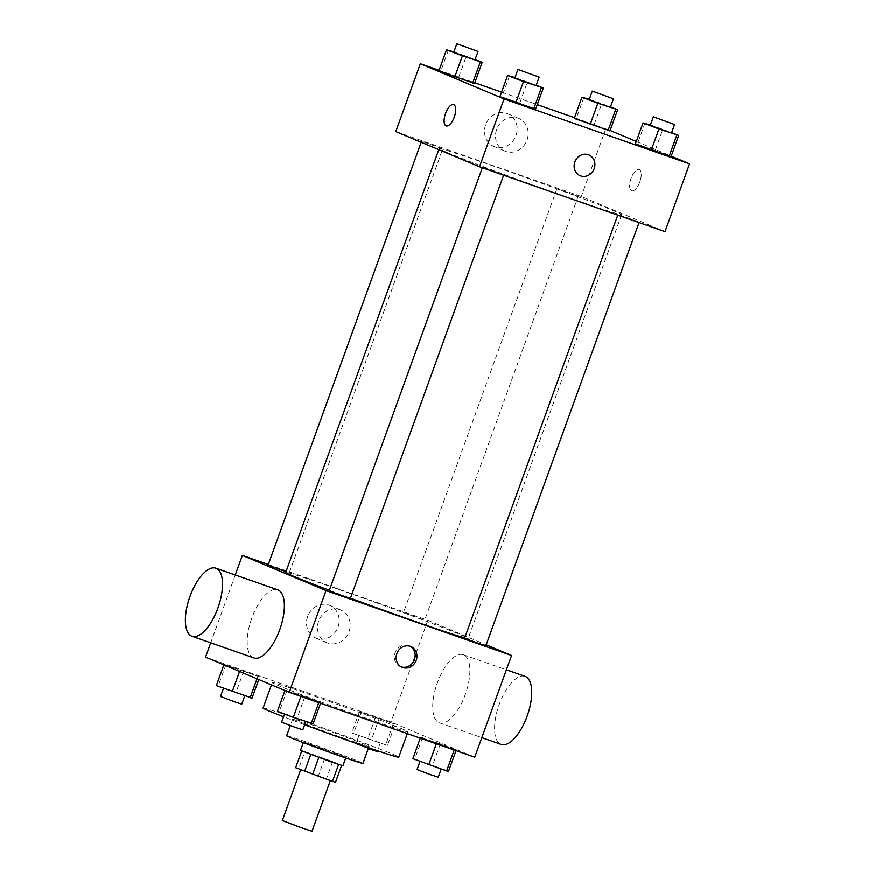 <?xml version="1.0" encoding="UTF-8"?>
<svg xmlns="http://www.w3.org/2000/svg" width="875" height="875" viewBox="0 0 875 875"><rect width="100%" height="100%" fill="white"/><g stroke="black" fill="none" stroke-linecap="round" stroke-linejoin="round"><path stroke-width="0.66" stroke-dasharray="4.38 3.28" d="M312.014 831.25L282.341 820.509M302.061 770.284L330.433 780.391L302.061 770.284M338.603 764.509L341.655 765.352L332.708 761.589L304.839 751.658L298.703 768.611L335.519 782.305M298.703 768.611L295.652 767.725M310.734 754.556L338.614 764.466M310.734 754.534L301.711 751.002M304.839 751.658L301.798 750.772M300.53 750.389L342.923 765.734M333.517 753.244L345.997 757.258L339.916 754.655L303.592 741.913L333.517 753.244M324.669 758.592L318.533 775.556M332.708 761.589L326.572 778.542M286.639 735.766A40.578 0.952 -160.1 0 1 325.117 748.694A40.578 0.952 -160.1 0 1 362.95 763.394M346.62 739.222A40.578 0.952 -160.1 0 1 292.775 718.812A40.578 0.952 -160.1 0 1 331.253 731.73A40.578 0.952 -160.1 0 1 369.086 746.441A40.578 0.952 -160.1 0 1 346.62 739.222M304.664 724.784A72.144 1.684 -160.1 0 1 283.587 716.789M263.091 708.072A72.144 1.684 -160.1 0 1 331.505 731.041A72.144 1.684 -160.1 0 1 398.77 757.181M368.036 718.922A72.144 1.684 19.9 0 0 407.98 731.752A72.144 1.684 19.9 0 0 340.714 705.611A72.144 1.684 19.9 0 0 272.3 682.642A72.144 1.684 19.9 0 0 278.305 685.562A72.144 1.684 19.9 0 0 368.036 718.922M456.247 749.973L420.547 737.483L440.344 743.914L456.247 749.973L454.3 749.788L420.547 737.483L440.344 743.914L456.247 749.973L455.995 750.684M395.161 724.281L359.45 711.791L395.161 724.281L359.45 711.791L395.161 724.281L387.483 745.478L351.783 732.987L387.483 745.478M205.537 657.158L391.048 722.05L474.742 757.236M320.819 702.592L285.119 690.113L304.927 696.544L320.819 702.592L318.872 702.406L285.119 690.113L304.927 696.544L320.819 702.592L320.567 703.303M259.733 676.911L224.033 664.42L259.733 676.911L224.033 664.42L259.733 676.911L258.781 679.536M329.372 590.308A97.037 2.275 19.9 0 0 350.492 598.205M464.723 637.875A97.037 2.275 19.9 0 0 468.202 638.498A97.037 2.275 19.9 0 0 377.738 603.334A97.037 2.275 19.9 0 0 285.72 572.436M268.319 564.506L427.875 620.32L486.183 644.842M404.469 612.938L424.725 620.145L404.469 612.938M485.822 645.837L464.625 638.159M350.394 598.467L329.197 590.789M268.1 565.097L285.961 571.769M427.875 620.32L391.048 722.05M235.277 574.995L210.722 642.83M307.65 616.47A17.73 16.1 112.8 0 0 315.973 638.127A17.73 16.1 112.8 0 0 337.684 628.02A17.73 16.1 112.8 0 0 329.722 605.434A17.73 16.1 112.8 0 0 307.65 616.47M439.031 722.695A36.072 15.105 -70.7 0 0 439.392 722.827A36.072 15.105 -70.7 0 0 465.566 693.766A36.072 15.105 -70.7 0 0 463.225 654.73A36.072 15.105 -70.7 0 0 437.205 683.353A36.072 15.105 -70.7 0 0 439.031 722.695M253.881 657.934A36.072 15.105 109.3 0 1 251.53 618.898A36.072 15.105 109.3 0 1 277.703 589.837M525.055 676.364A36.072 15.105 -70.7 0 0 499.045 704.987A36.072 15.105 -70.7 0 0 500.872 744.319M318.664 621.097A17.73 16.1 112.8 0 0 326.987 642.764A17.73 16.1 112.8 0 0 348.698 632.658A17.73 16.1 112.8 0 0 340.736 610.072A17.73 16.1 112.8 0 0 318.664 621.097M401.308 666.947A11.277 10.237 -67.2 0 1 400.4 666.63A11.277 10.237 -67.2 0 1 395.117 652.848A11.277 10.237 -67.2 0 1 409.139 645.837A11.277 10.237 -67.2 0 1 410.003 646.253M447.223 152.512A97.037 2.275 19.9 0 0 549.216 190.772A97.037 2.275 19.9 0 0 621.644 214.638A97.037 2.275 19.9 0 0 531.169 179.473A97.037 2.275 19.9 0 0 439.162 148.575A97.037 2.275 19.9 0 0 447.223 152.512M441.798 148.455L421.542 141.236L441.798 148.455M618.997 214.758L639.253 221.977L618.997 214.758M483.569 167.387L503.836 174.595L483.569 167.387M557.9 189.066L578.167 196.284L557.9 189.066M395.795 131.567L581.317 196.459L665 231.645M594.07 124.819L576.22 118.573L594.07 124.819L601.737 103.633L610.498 106.969M574.262 118.387L576.22 118.573L574.262 118.387M519.739 103.13L501.878 96.884L519.739 103.13L527.406 81.944L536.167 85.28M499.931 96.698L501.878 96.884L499.931 96.698M574.525 117.677L610.127 130.441M636.311 141.444L671.223 156.122M439.097 70.306L474.797 82.797M501.572 92.159L537.272 104.65M655.156 150.511L637.306 144.266L655.156 150.511L662.834 129.314L671.595 132.65M635.359 144.08L637.306 144.266L635.359 144.08M458.642 77.448L440.792 71.203L458.642 77.448L466.309 56.252L475.07 59.587M438.834 71.017L440.792 71.203L438.834 71.017M605.861 128.647L581.317 196.459M485.636 124.786A17.73 16.1 112.8 0 0 493.959 146.453A17.73 16.1 112.8 0 0 515.67 136.347A17.73 16.1 112.8 0 0 507.708 113.761A17.73 16.1 112.8 0 0 485.636 124.786M631.597 190.739A11.277 4.725 -70.7 0 0 631.706 190.783A11.277 4.725 -70.7 0 0 639.887 181.705A11.277 4.725 -70.7 0 0 639.155 169.509A11.277 4.725 -70.7 0 0 631.028 178.445A11.277 4.725 -70.7 0 0 631.597 190.739A11.277 4.725 -70.7 0 0 631.706 190.783A11.277 4.725 -70.7 0 0 639.887 181.705A11.277 4.725 -70.7 0 0 639.144 169.509A11.277 4.725 -70.7 0 0 631.017 178.445A11.277 4.725 -70.7 0 0 631.586 190.739M453.644 104.606L453.644 104.606A11.277 4.725 109.3 0 1 453.764 104.65A11.277 4.725 109.3 0 1 454.333 116.944A11.277 4.725 109.3 0 1 446.206 125.891A11.277 4.725 109.3 0 1 446.195 125.891L446.195 125.891M496.65 129.423A17.73 16.1 112.8 0 0 504.973 151.08A17.73 16.1 112.8 0 0 526.684 140.973A17.73 16.1 112.8 0 0 518.722 118.387A17.73 16.1 112.8 0 0 496.65 129.423M580.147 175.678L580.147 175.678A11.277 10.237 -67.2 0 1 574.853 161.908A11.277 10.237 -67.2 0 1 588.886 154.897L588.886 154.897M453.884 51.909L466.309 56.252M474.961 59.905L453.764 52.227M448.459 50.006L440.792 71.203M589.302 99.28L601.737 103.633M610.389 107.275L589.192 99.608M583.888 97.388L576.22 118.573M514.97 77.591L527.406 81.944M536.058 85.586L514.85 77.919M509.556 75.698L501.878 96.884M650.398 124.972L662.834 129.314M671.475 132.967L650.278 125.289M644.984 123.069L637.306 144.266M216.355 685.617L252.055 698.108M224.547 688.483L244.803 695.691L224.547 688.483M257.775 676.725L257.02 678.803M239.925 670.48L239.575 671.464M225.98 664.606L218.312 685.803M243.83 670.852L236.162 692.048M241.741 704.178L220.544 696.5M359.975 735.853L380.231 743.072L359.975 735.853M393.203 724.095L385.536 745.292M375.353 717.85L367.686 739.047M359.45 711.791L351.783 732.987M361.408 711.988L353.73 733.184M379.258 718.233L371.591 739.419M377.169 751.548L355.961 743.87L368.298 748.617M277.452 711.298L313.152 723.789M285.633 714.164L305.9 721.383L285.633 714.164M287.077 690.298L279.398 711.495M304.927 696.544L297.248 717.741M302.827 729.859L281.63 722.181M412.88 758.68L448.58 771.17M421.061 761.545L441.328 768.753L421.061 761.545M420.547 737.483L420.284 738.194M422.494 737.669L414.827 758.866M440.344 743.914L432.677 765.111M438.255 777.241L417.058 769.562M303.592 741.913L303.33 742.656M345.997 757.258L345.723 758.002M292.775 718.812L290.314 725.605M369.086 746.441L368.616 747.753M272.3 682.642L271.491 684.884M407.98 731.752L407.291 733.644M439.392 722.827L481.819 737.669M463.225 654.73L506.384 669.834M340.736 610.072L329.722 605.434M326.987 642.764L315.973 638.127M400.4 666.63L402.161 667.362M409.139 645.837L410.9 646.581M439.162 148.575L438.78 149.636M621.644 214.638L468.202 638.498M289.308 572.775L442.739 148.914M421.181 142.231L421.542 141.236M618.056 214.298L617.761 215.119M639.253 221.977L639.045 222.567M482.628 166.928L482.333 167.748M503.836 174.595L503.617 175.197M556.97 188.617L403.528 612.478M578.167 196.284L424.725 620.145M518.722 118.387L507.708 113.761M504.973 151.08L493.959 146.453M359.034 735.394L355.961 743.87M380.231 743.072L377.453 750.761"/><path stroke-width="1.31" d="M300.683 769.836L282.341 820.509L300.234 827.367L312.014 831.25L330.323 780.664M338.603 764.509L332.478 781.419L335.519 782.305L341.622 765.45M332.478 781.419L295.652 767.725L301.711 751.002M318.773 757.553L312.648 774.473M310.734 754.556L304.598 771.488M345.723 758.002L342.923 765.734L330.444 761.72L300.53 750.389L303.33 742.656M368.616 747.753L362.95 763.394A40.578 0.952 -160.1 0 1 340.484 756.186A40.578 0.952 -160.1 0 1 286.639 735.766L290.314 725.605M407.291 733.644L398.77 757.181A72.144 1.684 -160.1 0 1 358.827 744.362A72.144 1.684 -160.1 0 1 304.664 724.784M283.587 716.789A72.144 1.684 -160.1 0 1 263.091 708.072L271.491 684.884M486.183 644.842L511.569 655.517L474.742 757.236L289.22 692.344L205.537 657.158L210.722 642.83M511.569 655.517L326.047 590.614L289.22 692.344M396.867 653.592A11.277 10.237 -67.2 0 1 410.9 646.581A11.277 10.237 -67.2 0 1 415.964 660.942A11.277 10.237 -67.2 0 1 402.161 667.362A11.277 10.237 -67.2 0 1 396.867 653.592M438.78 149.636L285.72 572.436A97.037 2.275 19.9 0 0 293.792 576.373A97.037 2.275 19.9 0 0 329.372 590.308M350.492 598.205A97.037 2.275 19.9 0 0 464.723 637.875M326.047 590.614L242.364 555.428L268.319 564.506M617.761 215.119L464.625 638.159L477.411 643.07L485.822 645.837L639.045 222.567M482.333 167.748L329.197 590.789L341.983 595.689L350.394 598.467L503.617 175.197M285.961 571.769L268.1 565.097L421.181 142.231M242.364 555.428L235.277 574.995M215.863 568.203L277.703 589.837A36.072 15.105 109.3 0 1 278.064 589.98A36.072 15.105 109.3 0 1 279.902 629.311A36.072 15.105 109.3 0 1 253.881 657.934L192.041 636.3A36.072 15.105 109.3 0 1 189.7 597.264A36.072 15.105 109.3 0 1 215.863 568.203A36.072 15.105 109.3 0 1 216.234 568.345A36.072 15.105 109.3 0 1 218.061 607.677A36.072 15.105 109.3 0 1 192.041 636.3M500.872 744.319A36.072 15.105 -70.7 0 0 501.233 744.461A36.072 15.105 -70.7 0 0 527.406 715.4A36.072 15.105 -70.7 0 0 525.055 676.364L506.384 669.834M410.003 646.253A11.277 10.237 -67.2 0 1 414.203 660.198A11.277 10.237 -67.2 0 1 401.308 666.947M671.223 156.122L689.555 163.833L665 231.645L479.489 166.753L395.795 131.567L420.35 63.744L439.097 70.306M689.555 163.833L504.033 98.93L479.489 166.753M574.853 161.908A11.277 10.237 -67.2 0 1 588.886 154.897A11.277 10.237 -67.2 0 1 593.95 169.258A11.277 10.237 -67.2 0 1 580.147 175.678A11.277 10.237 -67.2 0 1 574.853 161.908M609.973 130.878L574.262 118.387L609.973 130.878L617.641 109.681L597.833 103.25L581.941 97.191L589.302 99.28M535.631 109.189L499.931 96.698L535.631 109.189L543.309 87.992L523.502 81.561L507.598 75.502L514.97 77.591M610.127 130.441L636.311 141.444M474.797 82.797L501.572 92.159M537.272 104.65L574.525 117.677M504.033 98.93L420.35 63.744M671.059 156.559L635.359 144.08L671.059 156.559L678.727 135.373L658.93 128.942L643.027 122.883L650.398 124.972M474.545 83.497L438.834 71.017L474.545 83.497L482.212 62.311L462.416 55.869L446.512 49.82L453.884 51.909M453.753 104.65A11.277 4.725 109.3 0 1 454.322 116.944A11.277 4.725 109.3 0 1 446.195 125.891A11.277 4.725 109.3 0 1 445.462 113.695A11.277 4.725 109.3 0 1 453.644 104.606A11.277 4.725 109.3 0 1 453.753 104.65M446.195 125.891A11.277 4.725 109.3 0 1 445.462 113.695A11.277 4.725 109.3 0 1 453.644 104.606M588.886 154.897A11.277 10.237 -67.2 0 1 593.95 169.258A11.277 10.237 -67.2 0 1 580.147 175.678M475.07 59.587L482.212 62.311M456.827 43.75L453.764 52.227L466.55 57.127L474.961 59.905L478.034 51.428L456.827 43.75L478.034 51.428M480.266 62.114L472.587 83.311M462.416 55.869L454.738 77.066M446.512 49.82L438.834 71.017M610.498 106.969L617.641 109.681M592.255 91.12L589.192 99.608L601.978 104.508L610.389 107.275L613.452 98.798L592.255 91.12L613.452 98.798M615.683 109.495L608.016 130.692M597.833 103.25L590.166 124.447M581.941 97.191L574.262 118.387M536.167 85.28L543.309 87.992M517.923 69.442L514.85 77.919L527.636 82.819L536.058 85.586L539.12 77.109L517.923 69.442L539.12 77.109M541.352 87.806L533.684 109.003M523.502 81.561L515.834 102.758M507.598 75.502L499.931 96.698M671.595 132.65L678.727 135.373M653.352 116.812L650.278 125.289L663.064 130.189L671.475 132.967L674.548 124.491L653.352 116.812L674.548 124.491M676.78 135.177L669.112 156.373M658.93 128.942L651.252 150.128M643.027 122.883L635.359 144.08M258.781 679.536L252.055 698.108L216.355 685.617L223.869 664.858M257.02 678.803L250.108 697.911M239.575 671.464L232.258 691.666M223.497 688.33L220.544 696.5L233.33 701.4L241.741 704.178L244.694 696.019M368.298 748.617L377.169 751.548L377.453 750.761M320.567 703.303L313.152 723.789L293.344 717.358L277.452 711.298L284.966 690.55M318.773 702.68L311.194 723.603M300.923 696.434L293.344 717.358M284.583 714.022L281.63 722.181L294.416 727.092L302.827 729.859L305.78 721.711M455.995 750.684L448.58 771.17L446.622 770.973L412.88 758.68L420.284 738.194M454.202 750.05L446.622 770.973M436.352 743.805L428.772 764.728M420.011 761.392L417.058 769.562L429.844 774.463L438.255 777.241L441.208 769.081M481.819 737.669L501.233 744.461"/></g></svg>
